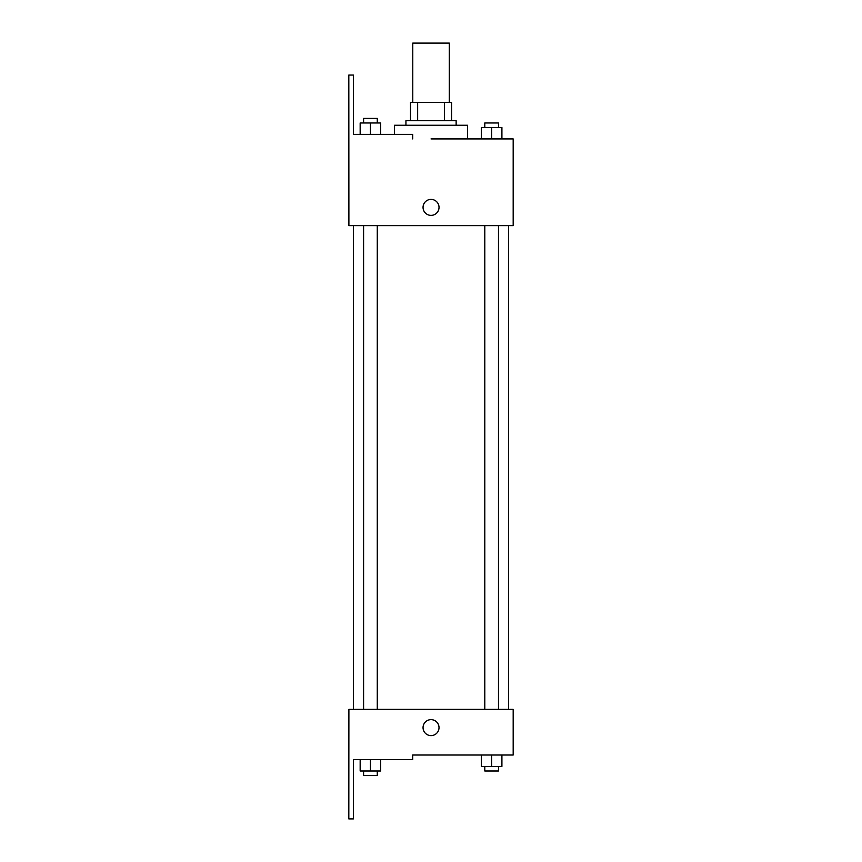 <?xml version="1.0" encoding="UTF-8"?>
<svg xmlns="http://www.w3.org/2000/svg" width="862" height="862" viewBox="0 0 862 862"><rect width="100%" height="100%" fill="white"/><g stroke="black" fill="none" stroke-linecap="round" stroke-linejoin="round"><path stroke-width="1.29" d="M449.296 102.427L449.296 43.1L412.779 43.1L412.779 102.427M417.65 120.68L417.65 102.427L410.506 102.427L410.506 120.68L410.506 102.427M417.65 102.427L451.569 102.427L451.569 120.68M444.426 120.68L444.426 102.427M405.937 125.249L405.937 120.68L456.138 120.68L456.138 125.249M491.642 138.933L491.642 127.522L481.373 127.522L481.373 138.933L467.549 138.933L467.549 125.249L394.527 125.249L394.527 134.375M431.032 138.933L513.181 138.933L501.91 138.933L501.91 127.522L491.642 127.522M423.048 207.386A7.984 7.984 0 0 1 435.03 200.469A7.984 7.984 0 0 1 435.03 214.304A7.984 7.984 0 0 1 423.048 207.386M412.704 138.933L412.704 134.375L353.388 134.375L353.388 75.048L348.819 75.048L348.894 225.639L513.181 225.639L513.181 138.933M348.894 709.372L513.181 709.372L513.181 755.015L412.704 755.015L412.704 759.573L353.388 759.573L353.388 818.9L348.819 818.9L348.894 709.372M423.048 727.625A7.984 7.984 0 0 1 435.03 720.718A7.984 7.984 0 0 1 435.03 734.543A7.984 7.984 0 0 1 423.048 727.625M481.373 755.015L481.373 766.415L501.91 766.415L501.91 755.015L501.91 766.415M491.642 766.415L491.642 755.015M498.484 766.415L498.484 770.984L484.8 770.984L484.8 766.415M360.165 759.573L360.165 770.984L380.702 770.984L380.702 759.573L380.702 770.984M370.434 770.984L370.434 759.573M377.276 770.984L377.276 775.541L363.592 775.541L363.592 770.984M501.91 138.933L501.91 127.522M498.484 127.522L498.484 122.964L484.8 122.964L484.8 127.522M360.165 134.375L360.165 122.964L380.702 122.964L380.702 134.375L380.702 122.964M370.434 134.375L370.434 122.964M377.276 122.964L377.276 118.396L363.592 118.396L363.592 122.964M508.612 709.372L508.612 225.639M353.452 709.372L353.452 225.639M484.8 225.639L484.8 709.372M498.484 225.639L498.484 709.372M377.276 709.372L377.276 225.639M363.592 709.372L363.592 225.639"/></g></svg>
